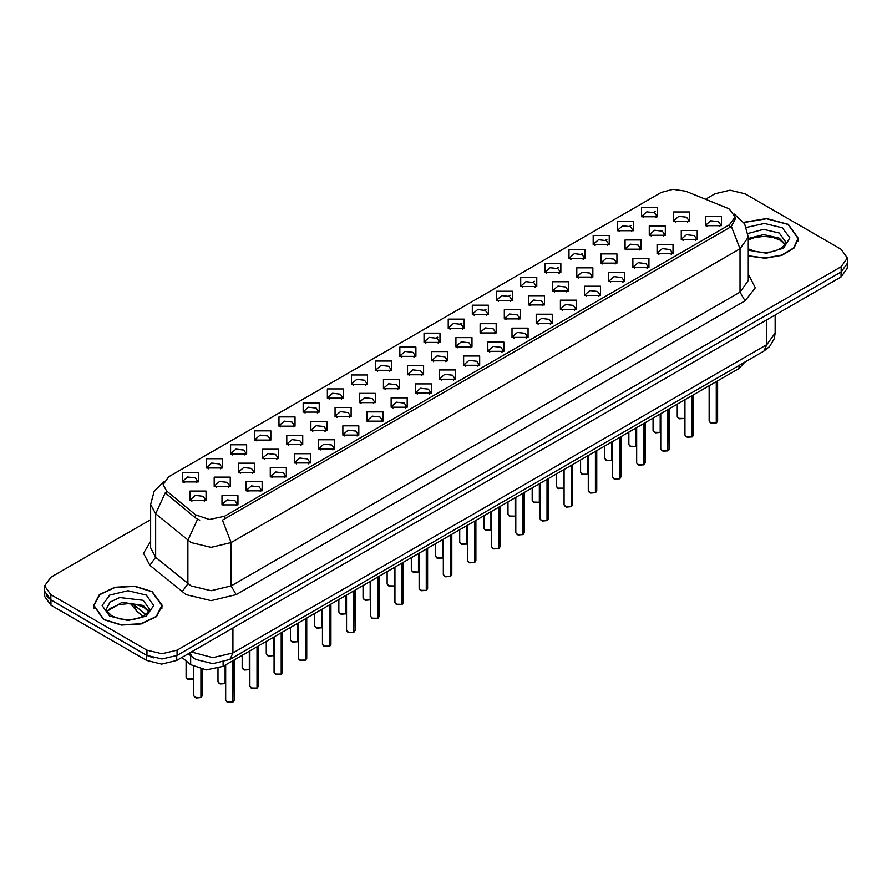 <?xml version="1.0" encoding="UTF-8"?>
<svg xmlns="http://www.w3.org/2000/svg" width="892" height="892" viewBox="0 0 892 892"><rect width="100%" height="100%" fill="white"/><g stroke="black" fill="none" stroke-linecap="round" stroke-linejoin="round"><path stroke-width="1.34" d="M399.828 356.332L399.828 347.077L415.862 347.077L415.862 356.332L399.828 356.332M414 357.201L414.925 355.172L412.851 352.284L405.135 351.403L400.764 355.172L401.69 357.201M375.666 370.292L375.666 361.037L391.688 361.037L391.688 370.292L375.666 370.292M389.826 371.161L390.763 369.132L388.689 366.244L380.962 365.352L376.591 369.132L377.517 371.161M351.493 384.24L351.493 374.986L367.515 374.986L367.515 384.24L351.493 384.24M365.664 385.11L366.59 383.092L364.516 380.193L356.789 379.312L352.418 383.092L353.355 385.11M278.973 426.108L278.973 416.854L295.007 416.854L295.007 426.108L278.973 426.108M293.145 426.978L294.07 424.949L291.996 422.061L284.28 421.18L279.91 424.949L280.835 426.978M254.8 440.068L254.8 430.814L270.834 430.814L270.834 440.068L254.8 440.068M268.971 440.927L269.897 438.909L267.823 436.021L260.107 435.129L255.736 438.909L256.662 440.927M230.638 454.017L230.638 444.762L246.66 444.762L246.66 454.017L230.638 454.017M244.798 454.887L245.735 452.868L243.661 449.969L235.934 449.089L231.563 452.868L232.489 454.887M206.465 467.977L206.465 458.722L222.487 458.722L222.487 467.977L206.465 467.977M220.625 468.846L221.562 466.817L219.488 463.929L211.761 463.037L207.39 466.817L208.327 468.846M327.319 398.2L327.319 388.945L343.342 388.945L343.342 398.2L327.319 398.2M341.491 399.07L342.417 397.04L340.343 394.152L332.627 393.26L328.245 397.04L329.181 399.07M303.146 412.16L303.146 402.905L319.18 402.905L319.18 412.16L303.146 412.16M317.318 413.018L318.243 411L316.169 408.101L308.454 407.22L304.083 411L305.008 413.018M424.001 342.383L424.001 333.129L440.035 333.129L440.035 342.383L424.001 342.383M438.173 343.242L439.098 341.223L437.024 338.324L429.308 337.444L424.938 341.223L425.863 343.242M448.174 328.423L448.174 319.169L464.208 319.169L464.208 328.423L448.174 328.423M462.346 329.293L463.271 327.264L461.197 324.376L453.482 323.484L449.111 327.264L450.036 329.293M472.347 314.463L472.347 305.209L488.37 305.22L488.37 314.463L472.347 314.463M486.519 315.333L487.445 313.315L485.371 310.416L477.655 309.535L473.273 313.315L474.209 315.333M496.521 300.515L496.521 291.26L512.543 291.26L512.543 300.515L496.521 300.515M510.692 301.385L511.618 299.355L509.544 296.467L501.817 295.575L497.446 299.355L498.383 301.385M520.694 286.555L520.694 277.3L536.716 277.3L536.716 286.555L520.694 286.555M534.854 287.425L535.791 285.395L533.717 282.508L525.99 281.627L521.619 285.395L522.545 287.425M544.856 272.606L544.856 263.352L560.89 263.352L560.89 272.606L544.856 272.606M559.028 273.465L559.953 271.447L557.879 268.559L550.163 267.667L545.793 271.447L546.718 273.465M569.029 258.647L569.029 249.392L585.063 249.392L585.063 258.647L569.029 258.647M583.201 259.516L584.126 257.487L582.052 254.599L574.337 253.707L569.966 257.487L570.891 259.516M593.202 244.687L593.202 235.443L609.236 235.443L609.236 244.687L593.202 244.687M607.374 245.556L608.299 243.538L606.226 240.639L598.51 239.758L594.139 243.538L595.064 245.556M617.376 230.738L617.376 221.484L633.398 221.484L633.398 230.738L617.376 230.738M631.547 231.608L632.473 229.578L630.399 226.691L622.683 225.799L618.301 229.578L619.238 231.608M641.549 216.778L641.549 207.524L657.571 207.524L657.571 216.778L641.549 216.778M655.72 217.648L656.646 215.63L654.572 212.731L646.845 211.85L642.474 215.63L643.411 217.648M182.291 481.925L182.291 472.682L198.314 472.682L198.314 481.925L182.291 481.925M196.463 482.795L197.388 480.777L195.315 477.878L187.599 476.997L183.217 480.777L184.153 482.795M431.75 360.803L431.75 351.548L447.784 351.548L447.784 360.803L431.75 360.803M445.922 361.673L446.847 359.654L444.773 356.755L437.058 355.875L432.687 359.654L433.612 361.673M407.577 374.763L407.577 365.508L423.611 365.508L423.611 374.763L407.577 374.763M421.749 375.632L422.674 373.603L420.6 370.715L412.885 369.823L408.514 373.603L409.439 375.632M383.415 388.722L383.415 379.468L399.438 379.468L399.438 388.722L383.415 388.722M397.576 389.581L398.512 387.563L396.427 384.664L388.711 383.783L384.34 387.563L385.266 389.581M359.242 402.671L359.242 393.417L375.264 393.417L375.264 402.671L359.242 402.671M373.402 403.541L374.339 401.512L372.265 398.624L364.538 397.743L360.167 401.512L361.093 403.541M286.722 444.539L286.722 435.285L302.756 435.285L302.756 444.539L286.722 444.539M300.894 445.409L301.819 443.38L299.745 440.492L292.03 439.6L287.659 443.38L288.584 445.409M310.895 430.58L310.895 421.325L326.918 421.325L326.918 430.58L310.895 430.58M325.067 431.449L325.993 429.431L323.919 426.532L316.203 425.651L311.821 429.431L312.757 431.449M214.214 486.408L214.214 477.153L230.236 477.153L230.236 486.408L214.214 486.408M228.374 487.266L229.311 485.248L227.237 482.36L219.51 481.468L215.139 485.248L216.065 487.266M238.387 472.448L238.387 463.193L254.41 463.193L254.41 472.448L238.387 472.448M252.547 473.317L253.484 471.288L251.399 468.4L243.683 467.508L239.312 471.288L240.238 473.317M262.549 458.488L262.549 449.245L278.583 449.245L278.583 458.488L262.549 458.488M276.721 459.358L277.646 457.34L275.572 454.441L267.856 453.56L263.486 457.34L264.411 459.358M335.069 416.631L335.069 407.376L351.091 407.376L351.091 416.631L335.069 416.631M349.24 417.501L350.166 415.471L348.092 412.583L340.365 411.691L335.994 415.471L336.931 417.501M455.923 346.854L455.923 337.6L471.946 337.6L471.946 346.854L455.923 346.854M470.095 347.724L471.021 345.695L468.947 342.807L461.231 341.915L456.849 345.695L457.786 347.724M480.097 332.894L480.097 323.64L496.119 323.64L496.119 332.894L480.097 332.894M494.268 333.764L495.194 331.735L493.12 328.847L485.393 327.966L481.022 331.735L481.959 333.764M504.27 318.946L504.27 309.691L520.292 309.691L520.292 318.946L504.27 318.946M518.43 319.804L519.367 317.786L517.293 314.898L509.566 314.006L505.195 317.786L506.121 319.804M528.443 304.986L528.443 295.731L544.466 295.731L544.466 304.986L528.443 304.986M542.604 305.856L543.54 303.826L541.455 300.938L533.739 300.047L529.369 303.826L530.294 305.856M552.605 291.026L552.605 281.783L568.639 281.783L568.639 291.026L552.605 291.026M566.777 291.896L567.702 289.878L565.628 286.979L557.913 286.098L553.542 289.878L554.467 291.896M576.778 277.077L576.778 267.823L592.812 267.823L592.812 277.077L576.778 277.077M590.95 277.947L591.875 275.918L589.802 273.03L582.086 272.138L577.715 275.918L578.64 277.947M600.952 263.118L600.952 253.863L616.974 253.863L616.974 263.118L600.952 263.118M615.123 263.987L616.049 261.969L613.975 259.07L606.259 258.189L601.888 261.969L602.814 263.987M625.125 249.169L625.125 239.915L641.147 239.915L641.147 249.169L625.125 249.169M639.296 250.028L640.222 248.009L638.148 245.122L630.421 244.23L626.05 248.009L626.987 250.028M649.298 235.209L649.298 225.955L665.321 225.955L665.321 235.209L649.298 235.209M663.458 236.079L664.395 234.05L662.321 231.162L654.594 230.27L650.223 234.05L651.149 236.079M673.471 221.249L673.471 212.006L689.494 212.006L689.494 221.249L673.471 221.249M687.632 222.119L688.568 220.101L686.483 217.202L678.767 216.321L674.397 220.101L675.322 222.119M190.041 500.356L190.041 491.102L206.063 491.102L206.063 500.356L190.041 500.356M204.212 501.226L205.138 499.208L203.064 496.309L195.337 495.428L190.966 499.208L191.903 501.226M246.125 490.879L246.125 481.624L262.159 481.624L262.159 490.879L246.125 490.879M260.297 491.748L261.222 489.719L259.148 486.831L251.433 485.939L247.062 489.719L247.987 491.748M270.298 476.919L270.298 467.664L286.332 467.664L286.332 476.919L270.298 476.919M284.47 477.789L285.395 475.77L283.322 472.872L275.606 471.991L271.235 475.77L272.16 477.789M294.472 462.97L294.472 453.716L310.505 453.716L310.505 462.97L294.472 462.97M308.643 463.829L309.569 461.811L307.495 458.923L299.779 458.031L295.408 461.811L296.334 463.829M318.645 449.01L318.645 439.756L334.667 439.756L334.667 449.01L318.645 449.01M332.816 449.88L333.742 447.851L331.668 444.963L323.952 444.082L319.57 447.851L320.507 449.88M342.818 435.062L342.818 425.807L358.84 425.807L358.84 435.062L342.818 435.062M356.978 435.92L357.915 433.902L355.841 431.003L348.114 430.122L343.743 433.902L344.68 435.92M366.991 421.102L366.991 411.848L383.014 411.848L383.014 421.102L366.991 421.102M381.152 421.972L382.088 419.942L380.014 417.055L372.287 416.163L367.917 419.942L368.842 421.972M391.153 407.142L391.153 397.888L407.187 397.888L407.187 407.142L391.153 407.142M405.325 408.012L406.25 405.994L404.176 403.095L396.461 402.214L392.09 405.994L393.015 408.012M415.326 393.194L415.326 383.939L431.36 383.939L431.36 393.194L415.326 393.194M429.498 394.063L430.423 392.034L428.35 389.146L420.634 388.254L416.263 392.034L417.188 394.063M439.5 379.234L439.5 369.979L455.533 369.979L455.533 379.234L439.5 379.234M453.671 380.103L454.597 378.074L452.523 375.186L444.807 374.305L440.436 378.074L441.362 380.103M463.673 365.285L463.673 356.031L479.695 356.031L479.695 365.285L463.673 365.285M477.844 366.144L478.77 364.126L476.696 361.227L468.98 360.346L464.598 364.126L465.535 366.144M487.846 351.325L487.846 342.071L503.868 342.071L503.868 351.325L487.846 351.325M502.006 352.195L502.943 350.166L500.869 347.278L493.142 346.386L488.771 350.166L489.708 352.195M512.019 337.366L512.019 328.111L528.042 328.111L528.042 337.366L512.019 337.366M526.18 338.235L527.116 336.217L525.042 333.318L517.315 332.437L512.945 336.217L513.87 338.235M536.181 323.417L536.181 314.162L552.215 314.162L552.215 323.417L536.181 323.417M550.353 324.287L551.278 322.257L549.204 319.369L541.489 318.477L537.118 322.257L538.043 324.287M560.354 309.457L560.354 300.203L576.388 300.203L576.388 309.457L560.354 309.457M574.526 310.327L575.452 308.298L573.378 305.41L565.662 304.529L561.291 308.298L562.216 310.327M584.528 295.508L584.528 286.254L600.561 286.254L600.561 295.508L584.528 295.508M598.699 296.367L599.625 294.349L597.551 291.461L589.835 290.569L585.464 294.349L586.39 296.367M608.701 281.549L608.701 272.294L624.723 272.294L624.723 281.549L608.701 281.549M622.872 282.418L623.798 280.389L621.724 277.501L614.008 276.609L609.626 280.389L610.563 282.418M632.874 267.589L632.874 258.345L648.897 258.345L648.897 267.589L632.874 267.589M647.046 268.459L647.971 266.44L645.897 263.541L638.17 262.661L633.799 266.44L634.736 268.459M657.047 253.64L657.047 244.386L673.07 244.386L673.07 253.64L657.047 253.64M671.208 254.51L672.144 252.481L670.07 249.593L662.343 248.701L657.973 252.481L658.898 254.51M681.209 239.68L681.209 230.426L697.243 230.426L697.243 239.68L681.209 239.68M695.381 240.55L696.306 238.532L694.232 235.633L686.517 234.752L682.146 238.532L683.071 240.55M705.382 225.732L705.382 216.477L721.416 216.477L721.416 225.732L705.382 225.732M719.554 226.59L720.48 224.572L718.406 221.684L710.69 220.792L706.319 224.572L707.244 226.59M221.963 504.827L221.963 495.584L237.986 495.584L237.986 504.827L221.963 504.827M236.124 505.697L237.06 503.679L234.986 500.78L227.259 499.899L222.888 503.679L223.814 505.697M726.935 207.914L729.489 209.152L735.086 216.957L729.489 224.773L224.617 516.245L209.43 519.445L195.437 514.773L166.559 490.968L163.091 484.635L168.7 476.819L661.195 192.482L673.059 189.294L685.692 191.245L726.935 207.914M744.842 362.096L738.989 368.496L223.123 666.324L206.253 669.87L190.698 664.685L181.912 657.449M748.299 255.993L765.269 258.178L781.927 255.302L794.003 248.076L798.396 238.365L788.338 224.338L766.629 218.585L743.683 222.387M152.242 591.574L134.659 586.156L114.812 587.282L99.391 594.585L93.604 605.601L103.662 619.628L121.256 625.058L141.103 623.932L156.524 616.617L162.311 605.601L152.242 591.574M735.086 216.957L735.086 219.309L731.34 226.312L729.489 227.65L222.465 520.103L231.128 542.559L211.103 547.353L191.066 542.559L155.71 513.848L150.592 504.471L150.592 547.844L155.71 557.221L191.066 585.944L211.103 590.727L231.128 585.944L740.003 292.141L748.299 280.579L748.299 237.205L740.003 248.768L731.34 226.312M150.592 519.668L50.822 577.269L44.6 585.944L44.6 591.151L50.822 599.825L146.99 655.341L162.01 658.932L177.04 655.341L841.178 271.904L847.4 263.229L847.4 258.022L841.178 249.347L745.01 193.832L729.99 190.241L714.96 193.832L705.539 199.273M199.73 520.103L195.437 517.929L165.265 492.808L155.71 513.848L155.71 557.221L149.912 565.35L143.512 553.296L150.592 541.355M44.6 585.944L50.822 594.618L146.99 650.134L162.01 653.724L177.04 650.134L841.178 266.697L847.4 258.022M44.745 592.6L44.745 596.547L50.978 605.233L146.634 660.459L161.664 664.049L176.694 660.459L841.022 276.91L847.255 268.236L847.255 264.69M46.395 596.079L50.978 600.026L146.634 655.252L153.469 657.895M232.845 702.004L227.984 702.417L225.721 700.198L226.969 701.937L232.845 702.004L232.845 660.716M232.812 702.071L227.07 701.993M232.845 701.837L233.102 660.559M200.923 697.533L196.062 697.945L193.798 695.727L195.047 697.455L200.923 697.533L200.923 669.201M200.89 697.6L195.147 697.511M200.923 697.354L201.191 669.245M748.299 255.759L765.124 257.978L781.66 255.145L793.668 247.998L798.039 238.365L788.082 224.483L766.562 218.785L743.817 222.587M103.918 619.483L121.323 624.857L140.969 623.742L156.223 616.506L161.954 605.601L151.997 591.719L134.592 586.356L114.945 587.471L99.681 594.696L93.961 605.601L103.918 619.483M257.019 688.055L252.146 688.468L249.894 686.238L251.143 687.977L257.019 688.055L257.019 646.756M256.985 688.111L251.243 688.033M257.019 687.877L257.275 646.611M281.192 674.096L276.319 674.508L274.067 672.289L275.305 674.018L281.192 674.096L281.192 632.807M281.158 674.162L275.405 674.084M281.192 673.917L281.448 632.651M305.354 660.136L300.493 660.548L298.24 658.329L299.478 660.069L305.354 660.136L305.354 618.847M305.332 660.203L299.578 660.125M305.354 659.968L305.622 618.702M329.527 646.187L324.666 646.6L322.413 644.381L323.651 646.109L329.527 646.187L329.527 604.899M329.505 646.254L323.751 646.165M329.527 646.009L329.795 604.743M225.096 683.573L220.235 683.986L217.971 681.767L219.22 683.506L225.096 683.573L225.096 665.187M225.063 683.64L219.32 683.562M225.096 683.406L225.353 665.042M249.269 669.624L244.397 670.037L242.145 667.818L243.393 669.546L249.269 669.624L249.269 651.238M249.236 669.691L243.494 669.602M249.269 669.446L249.526 651.082M273.443 655.665L268.57 656.077L266.318 653.858L267.567 655.598L273.443 655.665L273.443 637.278M273.409 655.731L267.667 655.653M273.443 655.497L273.699 637.122M297.605 641.716L292.743 642.128L290.491 639.899L291.729 641.638L297.605 641.716L297.605 623.318M297.582 641.772L291.829 641.694M297.605 641.538L297.872 623.173M353.7 632.227L348.839 632.64L346.575 630.421L347.824 632.16L353.7 632.227L353.7 590.939M353.667 632.294L347.925 632.216M353.7 632.06L353.968 590.783M377.873 618.279L373.012 618.691L370.749 616.461L371.997 618.201L377.873 618.279L377.873 576.979M377.84 618.334L372.098 618.256M377.873 618.1L378.13 576.834M402.047 604.319L397.174 604.731L394.922 602.513L396.171 604.241L402.047 604.319L402.047 563.03M402.013 604.386L396.271 604.308M402.047 604.14L402.303 562.874M426.22 590.359L421.347 590.783L419.095 588.553L420.333 590.292L426.22 590.359L426.22 549.071M426.186 590.426L420.433 590.348M426.22 590.192L426.476 548.926M321.778 627.756L316.916 628.169L314.664 625.95L315.902 627.678L321.778 627.756L321.778 609.37M321.756 627.823L316.002 627.745M321.778 627.578L322.045 609.214M345.951 613.796L341.09 614.209L338.826 611.99L340.075 613.729L345.951 613.796L345.951 595.41M345.918 613.863L340.175 613.785M345.951 613.629L346.219 595.265M370.124 599.848L365.263 600.26L362.999 598.041L364.248 599.77L370.124 599.848L370.124 581.461M370.091 599.915L364.349 599.825M370.124 599.669L370.381 581.305M394.297 585.888L389.425 586.3L387.173 584.082L388.421 585.821L394.297 585.888L394.297 567.502M394.264 585.955L388.522 585.877M394.297 585.721L394.554 567.345M450.382 576.41L445.521 576.823L443.268 574.604L444.506 576.332L450.382 576.41L450.382 535.122M450.36 576.477L444.606 576.388M450.382 576.232L450.65 534.966M474.555 562.451L469.694 562.863L467.441 560.644L468.679 562.384L474.555 562.451L474.555 521.162M474.533 562.518L468.779 562.439M474.555 562.283L474.823 521.017M498.728 548.502L493.867 548.914L491.603 546.684L492.852 548.424L498.728 548.502L498.728 507.202M498.695 548.569L492.953 548.48M498.728 548.324L498.996 507.057M522.902 534.542L518.04 534.955L515.777 532.736L517.025 534.464L522.902 534.542L522.902 493.254M522.868 534.609L517.126 534.531M522.902 534.364L523.158 493.098M547.075 520.593L542.202 521.006L539.95 518.776L541.199 520.515L547.075 520.593L547.075 479.294M547.041 520.649L541.299 520.571M547.075 520.415L547.331 479.149M571.248 506.634L566.375 507.046L564.123 504.827L565.361 506.556L571.248 506.634L571.248 465.345M571.214 506.701L565.461 506.611M571.248 506.455L571.504 465.189M418.471 571.939L413.598 572.352L411.346 570.122L412.595 571.861L418.471 571.939L418.471 553.542M418.437 571.995L412.695 571.917M418.471 571.761L418.727 553.397M442.633 557.979L437.771 558.392L435.519 556.173L436.757 557.901L442.633 557.979L442.633 539.593M442.61 558.046L436.857 557.968M442.633 557.801L442.9 539.437M466.806 544.02L461.945 544.443L459.692 542.213L460.93 543.953L466.806 544.02L466.806 525.633M466.784 544.087L461.03 544.009M466.806 543.852L467.073 525.488M490.979 530.071L486.118 530.484L483.854 528.265L485.103 529.993L490.979 530.071L490.979 511.685M490.946 530.138L485.203 530.049M490.979 529.893L491.247 511.529M515.152 516.111L510.291 516.524L508.027 514.305L509.276 516.044L515.152 516.111L515.152 497.725M515.119 516.178L509.377 516.1M515.152 515.944L515.409 497.58M539.326 502.163L534.453 502.575L532.201 500.345L533.449 502.084L539.326 502.163L539.326 483.776M539.292 502.229L533.55 502.14M539.326 501.984L539.582 483.62M595.41 492.674L590.549 493.086L588.296 490.868L589.534 492.607L595.41 492.674L595.41 451.385M595.388 492.741L589.634 492.663M595.41 492.507L595.678 451.24M619.583 478.725L614.722 479.138L612.469 476.908L613.707 478.647L619.583 478.725L619.583 437.437M619.561 478.792L613.808 478.703M619.583 478.547L619.851 437.281M643.756 464.765L638.895 465.178L636.632 462.959L637.88 464.699L643.756 464.765L643.756 423.477M643.723 464.832L637.981 464.754M643.756 464.598L644.024 423.321M667.93 450.817L663.068 451.229L660.805 448.999L662.054 450.739L667.93 450.817L667.93 409.517M667.896 450.873L662.154 450.795M667.93 450.638L668.186 409.372M692.103 436.857L687.23 437.27L684.978 435.051L686.227 436.779L692.103 436.857L692.103 395.569M692.069 436.924L686.327 436.846M692.103 436.679L692.359 395.412M716.276 422.897L711.403 423.31L709.151 421.091L710.4 422.83L716.276 422.897L716.276 381.609M716.243 422.964L710.489 422.886M716.276 422.73L716.532 381.464M563.499 488.203L558.626 488.615L556.374 486.396L557.623 488.125L563.499 488.203L563.499 469.816M563.465 488.27L557.723 488.192M563.499 488.024L563.755 469.66M587.661 474.254L582.799 474.667L580.547 472.437L581.785 474.176L587.661 474.254L587.661 455.857M587.638 474.31L581.885 474.232M587.661 474.076L587.928 455.712M611.834 460.294L606.973 460.707L604.72 458.488L605.958 460.216L611.834 460.294L611.834 441.908M611.812 460.361L606.058 460.272M611.834 460.116L612.102 441.752M636.007 446.334L631.146 446.747L628.882 444.528L630.131 446.268L636.007 446.334L636.007 427.948M635.974 446.401L630.231 446.323M636.007 446.167L636.275 427.803M660.18 432.386L655.319 432.798L653.056 430.58L654.304 432.308L660.18 432.386L660.18 414M660.147 432.453L654.405 432.364M660.18 432.207L660.437 413.843M684.354 418.426L679.481 418.839L677.229 416.62L678.477 418.359L684.354 418.426L684.354 400.04M684.32 418.493L678.578 418.415M684.354 418.259L684.61 399.884M224.617 516.245L224.617 519.133M195.437 514.773L195.437 517.929M166.559 490.968L166.559 494.112M729.489 224.773L729.489 227.65M738.989 365.475L738.989 368.496M190.698 655.665L190.698 664.685M223.123 662.243L223.123 666.324M236.146 594.618L231.128 585.944L231.128 542.559L740.003 248.768L740.003 292.141L745.01 300.816L236.146 594.618L211.103 600.606L186.06 594.618L149.912 565.35M197.545 519.244L187.889 540.385L187.889 583.758L182.091 591.887M436.277 337.957L437.727 337.12M460.45 323.997L461.9 323.16M484.624 310.048L486.073 309.201M508.786 296.088L510.246 295.252M532.959 282.128L534.408 281.292M557.132 268.18L558.582 267.344M581.305 254.22L582.755 253.384M605.478 240.271L606.928 239.424M629.652 226.312L631.101 225.475M653.814 212.352L655.274 211.515M748.299 274.089L755.301 287.815L745.01 300.816M177.04 650.134L177.04 655.341M146.99 650.134L146.99 655.341M841.178 266.697L841.178 271.904M50.822 594.618L50.822 599.825M191.367 651.985L212.853 657.672L232.89 652.888L766.797 344.635L775.092 333.062L774.245 338.681L769.606 346.587L763.864 351.113L229.946 659.366L232.89 652.888L232.89 628.013M766.797 319.76L766.797 344.635L763.864 351.113M189.862 652.855L192.237 656.936L188.346 653.724M841.022 276.91L841.022 271.993M176.694 660.459L176.694 655.542M146.634 660.459L146.634 655.252M50.978 605.233L50.978 600.026M132.986 603.929L133.945 604.776L133.945 604.062M143.144 616.461L136.543 611.02L133.945 604.776L145.976 614.699M233.102 701.859L234.217 700.198L234.217 659.924M201.191 697.377L202.306 695.727L202.306 669.457M187.298 679.035L193.798 678.689L192.338 679.503L188.312 679.514L186.06 677.296L187.298 679.035M193.263 679.057L187.398 679.091M785.038 244.129L779.307 238.22L763.697 234.574L748.299 238.51M748.299 248.924L755.624 251.589L763.764 252.503L770.643 251.945L776.508 250.407L781.626 247.775L783.867 245.813L785.629 241.832L779.307 233.013L763.507 229.367L748.031 233.47M748.299 250.195L766.562 253.205L783.466 248.199L789.866 237.874L782.317 227.817L764.489 223.446L746.403 227.46M148.953 611.366L143.222 605.467L122.093 602.278L106.962 611.366M143.222 600.26L119.695 597.562L110.006 602.145L106.371 609.069L106.806 611.042L111.812 615.937L119.539 618.836L127.679 619.739L134.547 619.193L140.423 617.654L147.771 613.049L149.544 609.069L143.222 600.26M109.683 616.149L127.957 620.52L146.232 616.149L153.792 605.601L146.232 595.053L127.957 590.682L109.683 595.053L102.112 605.601L109.683 616.149M257.275 687.899L258.39 686.238L258.39 645.964M281.448 673.939L282.563 672.289L282.563 632.004M305.622 659.991L306.737 658.329L306.737 618.056M329.795 646.031L330.91 644.381L330.91 604.096M353.968 632.082L355.083 630.421L355.083 590.147M378.13 618.123L379.245 616.461L379.245 576.187M402.303 604.163L403.418 602.513L403.418 562.228M426.476 590.214L427.591 588.553L427.591 548.279M450.65 576.254L451.765 574.604L451.765 534.319M474.823 562.306L475.938 560.644L475.938 520.37M498.996 548.346L500.111 546.684L500.111 506.411M523.158 534.397L524.284 532.736L524.284 492.462M547.331 520.437L548.446 518.776L548.446 478.502M571.504 506.478L572.619 504.827L572.619 464.542M595.678 492.529L596.793 490.868L596.793 450.594M619.851 478.569L620.966 476.908L620.966 436.634M644.024 464.62L645.139 462.959L645.139 422.685M668.186 450.661L669.312 448.999L669.312 408.726M692.359 436.701L693.474 435.051L693.474 394.766M716.532 422.752L717.647 421.091L717.647 380.817M748.299 237.205L744.597 223.825L734.395 214.024M163.793 481.68L154.216 491.202L150.592 504.471M229.946 659.366L212.853 663.659L195.749 659.366L192.237 656.936M775.092 333.062L775.092 314.976M136.543 611.02L130.734 603.706M225.721 700.198L225.721 664.83M234.217 700.198L233.08 701.915M193.798 695.727L193.798 666.725M202.306 695.727L201.157 697.444M186.06 677.296L186.06 660.861M784.871 244.43L780.188 240.171L772.595 237.305L764.02 236.369L754.888 237.45L748.299 239.937M798.039 241.197L798.039 238.365M148.786 611.678L144.103 607.407L136.509 604.553L127.935 603.605L118.803 604.687L110.273 608.4L107.129 611.678M161.954 608.444L161.954 605.601M93.961 608.444L93.961 605.601M249.894 686.238L249.894 650.87M258.39 686.238L257.253 687.966M274.067 672.289L274.067 636.921M282.563 672.289L281.415 674.006M298.24 658.329L298.24 622.962M306.737 658.329L305.588 660.058M322.413 644.381L322.413 609.002M330.91 644.381L329.761 646.098M217.971 681.767L217.971 668.509M242.145 667.818L242.145 655.341M266.318 653.858L266.318 641.393M290.491 639.899L290.491 627.433M346.575 630.421L346.575 595.053M355.083 630.421L353.934 632.138M370.749 616.461L370.749 581.093M379.245 616.461L378.108 618.189M394.922 602.513L394.922 567.145M403.418 602.513L402.281 604.23M419.095 588.553L419.095 553.185M427.591 588.553L426.443 590.281M314.664 625.95L314.664 613.484M338.826 611.99L338.826 599.524M362.999 598.041L362.999 585.565M387.173 584.082L387.173 571.616M443.268 574.604L443.268 539.225M451.765 574.604L450.616 576.321M467.441 560.644L467.441 525.277M475.938 560.644L474.789 562.361M491.603 546.684L491.603 511.317M500.111 546.684L498.962 548.413M515.777 532.736L515.777 497.368M524.284 532.736L523.136 534.453M539.95 518.776L539.95 483.408M548.446 518.776L547.309 520.504M564.123 504.827L564.123 469.448M572.619 504.827L571.471 506.545M411.346 570.122L411.346 557.656M435.519 556.173L435.519 543.707M459.692 542.213L459.692 529.748M483.854 528.265L483.854 515.788M508.027 514.305L508.027 501.839M532.201 500.345L532.201 487.879M588.296 490.868L588.296 455.5M596.793 490.868L595.644 492.596M612.469 476.908L612.469 441.54M620.966 476.908L619.817 478.636M636.632 462.959L636.632 427.591M645.139 462.959L643.991 464.676M660.805 448.999L660.805 413.632M669.312 448.999L668.164 450.728M684.978 435.051L684.978 399.683M693.474 435.051L692.337 436.768M709.151 421.091L709.151 385.723M717.647 421.091L716.499 422.819M556.374 486.396L556.374 473.931M580.547 472.437L580.547 459.971M604.72 458.488L604.72 446.011M628.882 444.528L628.882 432.062M653.056 430.58L653.056 418.103M677.229 416.62L677.229 404.154"/></g></svg>
